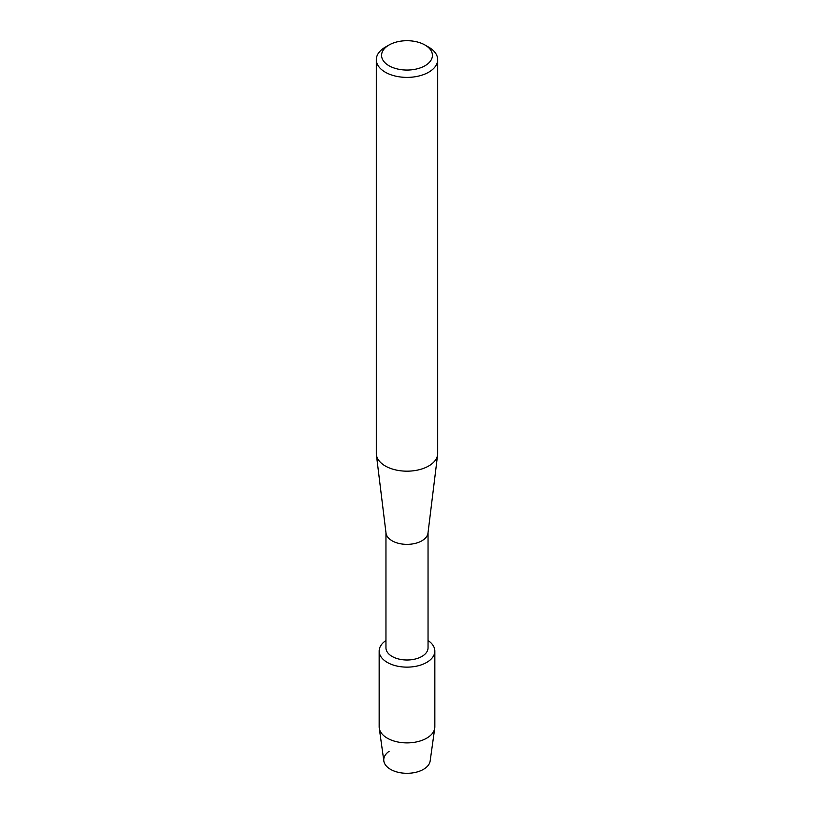 <?xml version="1.0" encoding="UTF-8"?>
<svg xmlns="http://www.w3.org/2000/svg" width="814" height="814" viewBox="0 0 814 814"><rect width="100%" height="100%" fill="white"/><g stroke="black" fill="none" stroke-linecap="round" stroke-linejoin="round"><path stroke-width="1.22" d="M434.839 651.058A27.839 16.077 180 0 1 426.689 662.423A27.839 16.077 180 0 0 428.042 640.537A27.839 16.077 180 0 1 434.839 651.058L434.839 726.81A27.839 16.077 180 0 1 434.747 728.103L430.158 760.968A23.24 13.411 180 0 1 423.433 769.372A23.24 13.411 180 0 1 391.351 769.81A23.24 13.411 180 0 1 389.112 751.322M428.042 532.641L428.042 647.863A21.042 12.149 180 0 1 421.876 656.45A21.042 12.149 180 0 1 398.952 659.086A21.042 12.149 180 0 1 385.958 647.863L385.958 532.641M426.689 662.423A27.839 16.077 180 0 1 388.034 662.83A27.839 16.077 180 0 1 385.958 640.537A27.839 16.077 180 0 0 379.161 651.058A27.839 16.077 180 0 0 396.347 665.913A27.839 16.077 180 0 0 426.689 662.423M424.979 45.004L428.703 47.151A30.688 17.715 180 0 1 437.688 59.676L437.688 453.459A30.688 17.715 180 0 1 437.617 454.711L427.991 533.068A21.042 12.149 180 0 1 421.876 540.801A21.042 12.149 180 0 1 399.643 543.599A21.042 12.149 180 0 1 386.009 533.068L376.383 454.711A30.688 17.715 180 0 1 376.312 453.459L376.312 59.676A30.688 17.715 180 0 1 385.297 47.151L389.021 45.004A25.427 14.683 180 0 1 424.979 45.004A25.427 14.683 180 0 1 424.979 65.761A25.427 14.683 180 0 1 389.021 65.761A25.427 14.683 180 0 1 389.021 45.004L385.297 47.151M437.617 454.711A30.688 17.715 180 0 1 428.703 465.984A30.688 17.715 180 0 1 396.265 470.054A30.688 17.715 180 0 1 376.383 454.711M437.688 59.676A30.688 17.715 180 0 1 428.703 72.202A30.688 17.715 180 0 1 395.258 76.048A30.688 17.715 180 0 1 376.312 59.676M434.747 728.103A27.839 16.077 180 0 1 426.689 738.176A27.839 16.077 180 0 1 397.385 741.9A27.839 16.077 180 0 1 379.253 728.103A27.839 16.077 180 0 1 379.161 726.81L379.161 651.058M423.433 769.372A23.24 13.411 180 0 1 398.982 772.476A23.24 13.411 180 0 1 383.842 760.968L379.253 728.103"/></g></svg>
